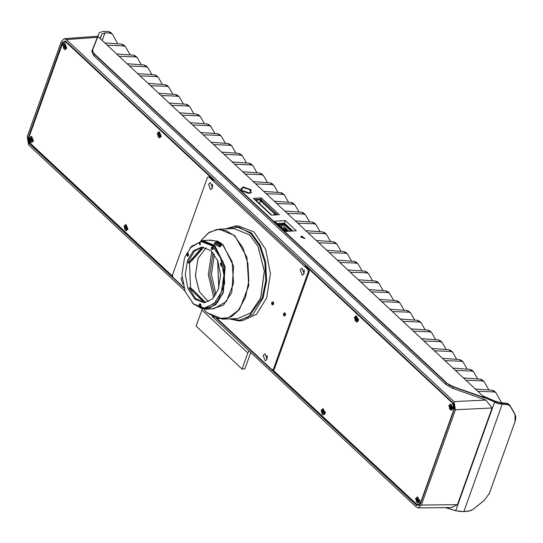 <?xml version="1.0" encoding="UTF-8"?>
<svg xmlns="http://www.w3.org/2000/svg" width="543" height="543" viewBox="0 0 543 543"><rect width="100%" height="100%" fill="white"/><g stroke="black" fill="none" stroke-linecap="round" stroke-linejoin="round"><path stroke-width="0.81" d="M469.838 510.888L471.663 510.277M489.08 494.082L515.117 421.449L489.386 493.315L484.2 500.422L473.129 509.341L469.865 510.827L463.96 511.54L459.996 511.52L455.747 510.637L494.537 402.282L498.664 403.714L507.854 404.732L510.115 406.055L514.961 414.499L515.117 421.449M510.203 405.852L515.042 414.261L515.212 421.409L515.85 417.35L515.056 414.295M510.115 406.055L509.673 405.159L507.854 404.732M509.673 405.159L508.296 403.87L506.429 403.116L507.814 404.406L498.576 403.361L484.621 397.673L494.666 401.99M445.389 507.617L455.713 510.773L445.769 507.617M451.376 507.556L457.437 504.664L492.06 407.969L485.829 400.062L452.814 388.415L445.688 384.369L446.203 382.924L449.421 385.211L453.337 386.969L484.505 397.965M506.286 403.103L500.951 402.743L495.006 401.155L482.625 395.806M452.814 388.415L453.439 386.677L484.621 397.673L482.666 395.84L495.006 401.155L500.951 402.743M485.829 400.062L453.996 401.596L66.375 39.558L97.367 37.297M92.317 49.97L91.821 51.347L93.729 55.637L445.688 384.369M453.996 401.596L455.468 409.734L421.341 505.044L418.225 507.902L416.243 507.047L212.286 316.549M185 291.068L28.616 145.008L27.15 136.87L61.278 41.56L64.244 38.709L66.375 39.558M98.147 35.336L92.371 49.82L99.206 32.75L103.265 31.345L108.661 31.589L110.589 32.41M92.656 49.705L92.514 51.918L94.502 53.981L93.138 52.379L92.663 49.705L97.93 36.503L100.068 38.499L101.928 33.924L104.948 32.879L110.304 33.123L108.661 31.589M123.75 45.028L121.747 44.139L104.772 42.89L107.249 45.205L116.596 53.933L133.571 55.182L135.574 56.072M130.205 54.938L125.372 46.535L123.573 45.85L107.249 45.205M482.591 395.793L463.484 377.928L480.46 379.184L482.462 380.066M116.596 53.933L463.484 377.928M100.068 38.499L104.772 42.89M274.629 221.211L285.353 220.56L296.315 230.795L285.591 231.447L274.629 221.211M249.766 193.301L241.459 190.376L242.87 186.86L251.178 189.799L249.766 193.301L249.373 193.315M271.385 215.184L253.377 198.371L261.285 197.896L279.285 214.709L271.385 215.184M301.623 235.995L304.901 238.479L300.761 237.047L301.623 235.995L301.779 236.809L304.521 238.56M98.161 35.302L97.93 36.503M117.729 43.84L112.584 34.44L110.304 33.123M141.37 64.8L137.196 57.578L135.404 56.893L119.073 56.248M146.087 65.893L144.085 65.004L127.11 63.748M151.884 74.622L147.71 67.4L145.911 66.714L129.587 66.063M156.594 75.708L154.592 74.819L137.617 73.57M162.398 84.436L158.223 77.215L156.425 76.529L140.094 75.884M167.108 85.529L165.106 84.64L148.13 83.384M172.905 94.258L168.73 87.036L166.939 86.351L150.608 85.699M177.622 95.344L175.62 94.455L158.644 93.206M183.419 104.073L179.244 96.851L177.446 96.165L161.122 95.52M188.129 105.166L186.127 104.276L169.151 103.021M193.932 113.894L189.758 106.672L187.959 105.987L171.629 105.335M198.643 114.98L196.641 114.091L179.665 112.842M204.439 123.709L200.265 116.487L198.473 115.802L182.143 115.157M209.157 124.802L207.154 123.913L190.179 122.657M214.953 133.53L210.779 126.302L208.98 125.623L192.656 124.971M219.671 134.616L217.662 133.727L200.693 132.478M225.467 143.345L221.293 136.123L219.494 135.438L203.163 134.793M230.178 144.438L228.175 143.549L211.2 142.293M235.981 153.167L231.8 145.938L230.008 145.259L213.677 144.608M240.692 154.253L238.689 153.364L221.714 152.115M246.488 162.981L242.314 155.76L240.515 155.074L224.191 154.429M251.205 164.074L249.196 163.185L232.228 161.929M257.002 172.803L252.828 165.574L251.029 164.896L234.705 164.244M261.712 173.889L259.71 173L242.735 171.751M267.516 182.618L263.341 175.396L261.543 174.71L245.212 174.065M272.226 183.71L270.224 182.821L253.248 181.566M278.023 192.439L273.848 185.211L272.057 184.532L255.726 183.88M288.537 202.254L284.362 195.032L282.564 194.346L266.24 193.702M274.269 201.202L291.245 202.458L293.125 203.211L294.713 204.711M299.05 212.075L294.876 204.847L293.077 204.168L276.747 203.516M309.558 221.89L305.383 214.668L303.591 213.983L287.261 213.338M314.275 222.976L312.273 222.094L295.297 220.838M320.071 231.712L315.897 224.483L314.098 223.804L297.774 223.153M324.782 232.798L322.78 231.909L305.804 230.66M330.585 241.526L326.411 234.304L324.612 233.619L308.281 232.974M335.296 242.612L333.293 241.73L316.318 240.474M341.092 251.348L336.918 244.119L335.126 243.44L318.795 242.789M345.81 252.434L343.807 251.545L326.832 250.296M351.606 261.163L347.432 253.941L345.633 253.255L329.309 252.61M356.317 262.249L354.314 261.366L337.346 260.111M362.12 270.984L357.946 263.755L356.147 263.077L339.816 262.425M366.83 272.07L364.828 271.181L347.853 269.932M372.634 280.799L368.453 273.577L366.661 272.891L350.33 272.247M377.344 281.885L375.342 281.002L358.366 279.747M383.141 290.62L378.966 283.392L377.168 282.713L360.844 282.061M387.858 291.706L385.849 290.817L368.88 289.568M393.655 300.435L389.48 293.213L387.682 292.528L371.358 291.883M398.365 301.521L396.363 300.639L379.387 299.383M404.168 310.257L399.987 303.028L398.195 302.342L381.865 301.698M408.879 311.343L406.877 310.453L389.901 309.205M414.676 320.071L410.501 312.849L408.709 312.164L392.379 311.519M419.393 321.157L417.391 320.275L400.415 319.019M425.189 329.893L421.015 322.664L419.216 321.979L402.892 321.334M429.9 330.979L427.898 330.09L410.922 328.841M435.703 339.708L431.529 332.486L429.73 331.8L413.399 331.155M440.414 340.794L438.411 339.911L421.436 338.656M446.21 349.529L442.036 342.3L440.244 341.615L423.913 340.97M450.928 350.615L448.925 349.726L431.95 348.477M456.724 359.344L452.55 352.122L450.751 351.436L434.427 350.792M461.435 360.43L459.432 359.547L442.457 358.292M467.238 369.165L463.064 361.937L461.265 361.251L444.934 360.606M471.948 370.251L469.946 369.362L452.971 368.113M477.745 378.98L473.571 371.758L471.779 371.073L455.448 370.421M488.917 389.976L484.084 381.573L482.286 380.887L465.962 380.243M494.286 391.116L492.284 390.227L475.308 388.971M501.617 402.757L495.908 392.623L494.116 391.937L477.786 391.286M284.783 211.023L301.759 212.272L303.761 213.161M263.762 191.387L280.738 192.636L282.611 193.396L284.206 194.896M285.353 220.56L284.403 223.214M211.885 178.844L212.374 178.321M65.099 41.818L65.628 41.295M419.074 505.404L417.424 504.99L418.816 504.732M29.967 142.938L28.793 138.567M419.4 505.207L419.013 504.915M309.693 269.219L309.605 269.735M63.056 42.782L64.868 41.085L65.805 41.363M301.019 237.359L301.779 236.809M243.094 191.129L248.49 193.199M249.936 193.179L241.513 190.274M243.026 187.668L248.972 189.202L251.463 192.419L249.556 193.213L247.907 193.138L242.558 191.136L240.78 188.944L243.026 187.668L242.87 186.86M261.285 197.896L260.776 199.308M210.616 177.663L211.539 177.622L211.302 178.301M172.708 276.312L30.32 143.325L29.146 136.816L62.336 44.112L64.766 41.831L66.416 42.517L209.415 176.068L209.937 176.047M209.415 176.068L209.55 176.848M308.933 270L309.666 269.708L452.658 403.266L453.839 409.775L420.649 502.479L418.212 504.759L416.569 504.08L273.57 370.523L273.4 369.566M310.196 269.688L309.666 269.708M324.293 414.452L325.216 413.467L325.284 411.675M452.02 409.809L452.95 408.831L453.011 407.04M418.768 502.689L419.691 501.705L419.759 499.92M357.545 321.571L358.475 320.587L358.536 318.802M282.19 224.381L282.414 224.992L281.478 227.605M279.781 226.024L279.944 224.524M284.281 228.983L284.688 227.347L288.869 231.25M284.098 228.99L283.806 229.777M282.326 224.503L284.586 224.408L282.944 228.976M279.849 226.085L280.5 224.456L278.254 224.592M280.1 224.388L284.729 224.449L291.815 231.067M281.226 227.368L281.946 224.144L284.484 224.13L292.086 231.053M278.05 224.402L280.127 224.313M280.5 224.456L279.984 226.207M284.077 223.261L284.763 223.519M283.935 229.899L284.702 227.863L285.156 228.338M286.249 228.8L285.713 228.386L285.285 229.092M285.957 229.723L286.385 229.01L286.5 229.587M286.629 230.347L287.05 229.635L287.166 230.218M287.301 230.972L287.722 230.266L287.838 230.843M288.15 231.291L288.394 230.89L288.577 231.264M286.086 229.567L285.299 231.175M285.109 230.999L286.215 229.207M286.758 230.191L286.147 231.413M286.887 229.832L285.862 231.427M287.423 230.816L287.125 231.352M287.559 230.456L286.847 231.372M287.905 231.304L288.224 231.08M285.414 228.942L284.627 230.551M284.437 230.368L285.543 228.576M285.706 228.298L284.702 228.834L284.138 230.089M286.378 228.922L285.374 229.458L284.803 230.714M287.05 229.546L286.046 230.083L285.475 231.338M287.715 230.171L286.405 231.399M288.387 230.802L287.383 231.338M254.653 199.566L260.864 199.308L277.473 214.818M256.215 201.025L255.529 199.878L260.81 199.661L261.93 200.7L260.823 200.747L274.554 213.575L275.661 213.528L276.774 214.573L275.674 214.614L275.987 214.906M256.35 200.645L255.509 200.36M256.69 201.467L256.418 201.154L256.88 201.134L257.993 202.179L257.151 201.894M258.332 203.001L258.061 202.688L258.522 202.668L259.635 203.713L258.794 203.428M259.975 204.535L259.703 204.222L260.165 204.202L261.278 205.247L260.436 204.962M261.617 206.069L261.346 205.756L261.807 205.736L262.921 206.781L262.079 206.496M263.26 207.602L262.988 207.29L263.45 207.27L264.563 208.315L263.722 208.03M264.903 209.136L264.631 208.824L265.093 208.804L266.206 209.849L265.364 209.564M266.545 210.67L266.274 210.358L266.735 210.345L267.848 211.383L267.007 211.098M268.188 212.204L267.916 211.892L268.378 211.879L269.491 212.917L268.649 212.632M269.83 213.738L269.559 213.426L270.02 213.413L271.133 214.451L270.292 214.166M271.439 215.184L271.887 215.157M261.55 200.693L260.81 199.661M255.787 200.116L260.715 199.912L259.425 203.516M276.401 214.56L275.566 213.779L274.466 213.82L260.531 200.815L259.534 203.618M274.032 215.028L274.554 213.575M275.661 213.528L275.138 214.96M270.998 214.831L271.133 214.451M269.355 213.297L269.491 212.917M267.713 211.763L267.848 211.383M266.07 210.229L266.206 209.849M264.427 208.695L264.563 208.315M262.785 207.161L262.921 206.781M261.142 205.627L261.278 205.247M259.5 204.093L259.635 203.713M257.857 202.559L257.993 202.179M217.037 318.503L271.962 369.803L273.38 369.247L308.315 271.69L307.901 269.423L208.817 176.875L209.734 176.842L213.284 180.154L214.288 180.113M183.819 287.478L172.878 277.256L172.47 274.996L207.399 177.432L208.817 176.875M263.145 355.482L265.262 360.878L267.088 359.161L264.97 353.764L263.145 355.482M182.054 277.33L181.023 278.776L183.005 284.172M208.498 184.287L210.616 189.683L212.435 187.973L210.317 182.577L208.498 184.287M300.143 269.891L302.261 275.287L304.087 273.57L301.969 268.174L300.143 269.891M273.57 304.331L273.129 301.888L271.595 302.492L272.036 304.928L273.57 304.331M283.426 313.535L283.867 315.978L285.367 315.442L284.953 312.931L283.426 313.535M238.784 320.879L242.361 320.73L256.486 314.329L266.667 297.89L270.4 273.76L265.737 249.522L253.981 231.942L238.418 225.949L234.841 226.098L251.334 232.933L260.28 245.416L265.663 262.167L266.647 280.643L263.09 298.032L252.909 314.478L238.784 320.879L229.329 318.897M307.901 269.423L308.824 269.389L305.275 266.07L306.279 266.029M271.962 369.803L274.296 369.213L309.232 271.649L308.824 269.389M273.38 369.247L274.296 369.213M308.315 271.69L309.232 271.649M306.944 267.631L306.734 266.457M308.444 268.059L307.44 268.099M226.404 228.827L238.764 227.035L250.69 233.456L259.534 245.782L264.841 262.33L265.812 280.575L262.303 297.747L248.646 316.84L239.558 320.214L230.151 318.863M225.583 228.861L234.841 226.098M273.543 302.539L272.993 302.207L272.382 302.777L272.681 304.406L273.611 304.195M273.706 303.646L273.679 303.075M285.367 313.582L284.817 313.25L284.213 313.82L284.505 315.449L285.435 315.245M285.53 314.696L285.503 314.125M188.054 256.14L187.165 254.362M187.844 253.092L187.43 254.382L187.077 254.348L187.919 253.086M188.041 254.877L188.577 254.864L187.892 255.108L188.163 256.031M187.993 255.563L188 256.126M187.946 254.911L187.172 254.816M187.966 253.119L187.973 253.69M188.109 253.262L187.878 254.158L188.564 254.409M187.084 254.823L187.912 256.133M221.802 266.097L221.069 263.694M221.972 263.341L221.306 264.122L221.035 263.572L221.68 263.029M221.456 265.907L221.456 265.296M221.456 264.115L222.087 263.531M221.924 265.011L222.291 265.188M222.006 264.97L221.592 264.991L222.243 265.371M221.211 265.737L220.892 263.973L221.3 265.737M222.331 264.936L221.775 264.292L222.162 263.688M211.261 247.689L211.865 247.119L212.571 248.918L211.967 249.488L211.207 248.653L211.261 247.689M201.188 241.744L203.021 241.492M205.79 308.186L203.951 308.085M202.722 308.044L205.424 308.207L217.791 301.026L224.659 283.398L223.302 262.357L214.261 246.312L202.654 241.499L199.967 241.886M190.742 247.133L202.335 240.746L214.492 245.653L224.809 266.701L222.963 292.528L217.519 302.356L210.026 307.996L201.623 308.594L193.091 303.578M189.996 247.961L202.797 240.488L214.75 245.443L225.141 266.633L223.275 292.643L215.89 304.562L205.654 309.205L193.695 304.25L192.276 302.818M221.062 245.952L221.245 245.436M200.862 240.705L208.227 233.049L216.82 229.499L225.8 230.408L234.352 235.784L242.823 247.594L247.913 263.45L248.85 280.935L245.484 297.394L238.35 310.284L228.535 317.709L217.512 318.531L206.964 312.632L203.706 309.143L206.917 312.605L222.806 319.169L237.766 318.551L250.628 312.978L260.199 298.589L260.857 296.845L264.305 271.31L258.034 246.536L249.685 234.997L234.019 228.508L219.067 229.132L234.732 235.621L246.943 257.287L248.775 285.686L239.497 309.476L231.705 316.494L222.806 319.169L212.931 316.847M260.267 298.412L260.986 296.519L264.387 271.324L258.115 246.705M218.795 288.075L217.648 260.45M218.761 288.17L217.607 260.355M213.711 297.605L208.302 274.677L211.79 251.375M213.053 252.733L209.815 274.968L214.858 296.152M199.451 291.856L195.439 275.776L198.052 258.292M208.39 301.704L199.362 291.686L195.365 275.871L197.985 258.468L206.143 247.73M214.275 254.287L211.465 274.541L215.951 294.496M205.525 302.587L192.46 289.344L190.987 289.405L204.154 302.661L195.439 298.338L189.052 287.844L190.987 289.405M192.079 289.358L190.525 287.783L189.527 262.955L190.939 261.278M189.867 261.319L188.061 263.016L188.876 260.423L194.53 251.076L202.369 247.058L189.867 261.319L191.34 261.258L202.227 249.115L203.449 247.113M204.317 308.071L193.423 303.876L185.197 291.571L181.932 274.602L184.545 257.715L191.672 246.21L201.562 241.723L212.449 245.925L220.682 258.224L223.947 275.192L221.334 292.08L214.207 303.591L204.317 308.071L208.987 307.569M206.259 241.839L201.562 241.723M200.455 244.52L199.851 242.986L199.335 243.474L199.939 245.002L200.455 244.52M188.441 255.529L187.423 252.923L186.541 253.751L187.566 256.357L188.441 255.529M201.019 306.367L199.994 303.754L199.111 304.582L200.136 307.195L201.019 306.367M222.209 265.473L221.184 262.866L220.302 263.694L221.327 266.301L222.209 265.473M212.17 249.481L213.189 248.959L212.415 246.977L212.075 247.113M218.374 289.317L220.567 275.145L217.831 260.905L210.922 250.581L201.779 247.058L193.478 250.818L187.498 260.477L185.306 274.649L188.048 288.89L194.957 299.22L204.093 302.743L212.394 298.976L218.374 289.317M200.163 244.927L200.089 243.047M200.652 305.872L199.872 306.395L200.55 306.985M200.754 249.176L202.227 249.115M191.435 259.853L200.72 249.495L191.435 259.853L191.306 259.303M202.403 300.598L203.876 300.544M202.179 300.327L192.168 290.498L202.179 300.327M192.453 291.048L192.534 290.485M216.657 241.533L216.365 242.348L219.474 244.119L220.567 242.931L219.759 243.305L216.657 241.533L217.465 241.16L220.567 242.931M220.512 243.081L220.831 243.943L219.8 244.425L215.809 242.144L216.603 241.683M215.809 242.144L215.449 243.162L219.44 245.443L220.472 244.961L220.831 243.943M220.804 244.031L221.306 245.26L219.929 245.898L214.607 242.857L215.781 242.232M214.607 242.857L214.247 243.875L219.569 246.916L220.947 246.271L221.306 245.26M199.905 306.272L200.489 303.917M200.238 304.066L200.245 304.657M200.754 305.017L201.066 304.854M200.761 306.042L200.944 306.544M200.598 305.858L200.252 305.899M200.374 305.471L199.973 305.485L200.082 304.229M199.973 305.485L199.804 305.974M199.715 305.981L199.994 304.229M200.822 305.044L200.408 305.057L201.019 304.698M201.012 306.395L200.591 305.763L201.127 305.139M200.184 305.872L200.842 306.727M304.141 273.407L303.999 269.898M304.209 270.563L304.318 271.127M212.496 187.803L212.347 184.294M212.564 184.959L212.673 185.523M448.83 405.635L450.351 404.209L452.115 408.703L450.595 410.128L448.83 405.635M450.595 410.128L451.267 410.101L452.781 408.675L451.016 404.182L450.351 404.209M450.67 405.254L451.063 405.628L450.67 405.254L449.835 406.429L449.231 405.825L449.013 406.429L450.588 407.128M451.063 405.628L450.622 406.456L450.799 407.433L451.477 407.922L451.26 408.533L450.31 407.942L449.821 409.096L449.4 406.938M450.67 407.284L450.52 407.929M449.937 408.417L449.428 408.73M449.013 406.429L450.378 406.897M450.154 406.741L450.276 406.415M354.355 317.397L355.875 315.965L357.64 320.465L356.12 321.89L354.355 317.397M356.12 321.89L356.792 321.863L358.312 320.438L356.541 315.938L355.875 315.965M356.194 317.017L356.588 317.384L356.194 317.017L355.366 318.191L354.755 317.58L354.538 318.191L356.113 318.884M356.588 317.384L356.147 318.218L356.323 319.196L357.009 319.684L356.785 320.295L355.835 319.698L355.346 320.859L354.925 318.693M356.194 319.046L356.045 319.691M355.468 320.18L354.952 320.492M354.538 318.191L355.903 318.653M355.685 318.503L355.801 318.171M415.578 498.515L417.092 497.083L418.863 501.583L417.343 503.008L415.578 498.515M417.343 503.008L418.008 502.981L419.529 501.549L417.764 497.055L417.092 497.083M417.418 498.135L417.811 498.501L417.418 498.135L416.583 499.309L415.972 498.698L415.755 499.309L417.336 500.001M417.811 498.501L417.37 499.336L418.225 500.802L418.008 501.413L417.051 500.816L416.562 501.976L416.148 499.811M417.411 500.164L417.268 500.809M416.685 501.298L416.169 501.61M415.755 499.309L417.119 499.77M416.902 499.621L417.017 499.288M321.103 410.27L322.623 408.845L324.388 413.338L322.868 414.771L321.103 410.27M322.868 414.771L323.533 414.743L325.053 413.311L323.289 408.818L322.623 408.845M322.942 409.897L323.336 410.264L322.942 409.897L322.108 411.071L321.497 410.46L321.28 411.071L322.861 411.764M323.336 410.264L322.895 411.092L323.75 412.565L323.533 413.169L322.576 412.578L322.094 413.739L321.673 411.574M322.936 411.92L322.793 412.565M322.209 413.053L321.7 413.366M321.28 411.071L322.651 411.533M322.427 411.377L322.542 411.051M267.142 358.991L266.993 355.482M267.21 356.147L267.319 356.717M62.784 45.069L64.305 43.637L66.07 48.137L64.556 49.562L62.784 45.069M64.556 49.562L65.221 49.535L66.741 48.11L64.977 43.61L64.305 43.637M64.624 44.689L65.024 45.055L64.624 44.689L63.796 45.863L63.185 45.252L62.968 45.863L64.549 46.555M65.024 45.055L64.583 45.89L64.76 46.868L65.438 47.356L65.221 47.967L64.264 47.37L63.775 48.531L63.355 46.365M64.624 46.718L64.474 47.363M63.898 47.852L63.382 48.164M62.968 45.863L64.332 46.325M64.115 46.175L64.23 45.843M157.26 133.306L158.78 131.881L160.545 136.374L159.024 137.8L157.26 133.306M159.024 137.8L159.696 137.773L161.217 136.347L159.452 131.854L158.78 131.881M159.099 132.926L159.493 133.3L159.099 132.926L158.271 134.101L157.66 133.497L157.443 134.101L159.018 134.8M159.493 133.3L159.051 134.128L159.228 135.105L159.913 135.594L159.696 136.205L158.739 135.614L158.251 136.768L157.83 134.61M159.099 134.956L158.95 135.601M158.373 136.089L157.857 136.402M157.443 134.101L158.807 134.569M158.59 134.413L158.705 134.087M29.532 137.942L31.053 136.517L32.818 141.01L31.297 142.442L29.532 137.942M31.297 142.442L31.969 142.415L33.483 140.983L31.718 136.49L31.053 136.517M31.372 137.569L31.765 137.936L31.372 137.569L30.537 138.743L29.933 138.132L29.716 138.743L31.29 139.436M32.01 140.223L31.962 140.841L31.012 140.25L30.523 141.411L30.103 139.246M31.365 139.592L31.222 140.237M30.639 140.725L30.13 141.037M29.716 138.743L31.08 139.205M30.856 139.049L30.978 138.723M31.765 137.936L31.324 138.764L32.18 140.237M124.008 226.187L125.528 224.754L127.293 229.255L125.772 230.68L124.008 226.187M125.772 230.68L126.438 230.653L127.958 229.221L126.193 224.727L125.528 224.754M125.847 225.807L126.241 226.173L125.847 225.807L125.012 226.981L124.401 226.37L124.184 226.981L125.766 227.673M126.241 226.173L125.8 227.008L126.655 228.474L126.438 229.085L125.481 228.488L124.999 229.648L124.578 227.483M125.84 227.836L125.698 228.481M125.114 228.97L124.605 229.282M124.184 226.981L125.555 227.442M125.331 227.293L125.453 226.96M202.335 308.94L196.071 326.065L242.063 369.023L244.818 368.907L250.771 352.495M242.063 369.023L247.832 352.896L249.074 350.914M502.295 404.026L463.858 511.655L469.763 510.943L463.932 511.601M463.776 511.621L455.713 510.773L463.776 511.621M469.865 510.827L473.129 509.341M473.082 509.354L484.166 500.449M484.2 500.422L489.386 493.315M515.124 421.449L489.44 493.187M509.68 405.166L514.961 414.499M453.439 386.677L446.203 382.924L94.244 54.191L93.729 55.637M455.468 409.734L492.06 407.969M457.437 504.664L421.341 505.044M100.238 38.655L101.928 33.924M94.502 53.981L446.455 382.706M92.371 49.82L91.821 51.341M104.948 32.879L102.22 40.501M123.573 45.85L121.747 44.139M135.404 56.893L133.571 55.182M314.098 223.804L312.273 222.094M335.126 243.44L333.293 241.73M500.734 402.818L506.361 403.082L508.296 403.877M494.116 391.937L492.284 390.227M482.286 380.887L480.46 379.184M471.779 371.073L469.946 369.362M461.265 361.251L459.432 359.547M450.751 351.436L448.925 349.726M440.244 341.615L438.411 339.911M429.73 331.8L427.898 330.09M419.216 321.979L417.391 320.275M408.709 312.164L406.877 310.453M398.195 302.342L396.363 300.639M387.682 292.528L385.849 290.817M377.168 282.713L375.342 281.002M366.661 272.891L364.828 271.181M356.147 263.077L354.314 261.366M345.633 253.255L343.807 251.545M324.612 233.619L322.78 231.909M303.591 213.983L301.759 212.272M293.077 204.168L291.245 202.458M282.564 194.346L280.738 192.636M272.057 184.532L270.224 182.821M261.543 174.71L259.71 173M251.029 164.896L249.196 163.185M240.515 155.074L238.689 153.364M230.008 145.259L228.175 143.549M219.494 135.438L217.662 133.727M208.98 125.623L207.154 123.913M198.473 115.802L196.641 114.091M187.959 105.987L186.127 104.276M177.446 96.165L175.62 94.455M166.939 86.351L165.106 84.64M156.425 76.529L154.592 74.819M145.911 66.714L144.085 65.004M28.84 138.085L28.141 137.793L29.166 143.481L29.804 142.952L172.728 276.448M272.654 369.776L417.424 504.99L416.786 505.519L216.345 318.3M453.717 403.619L66.097 41.573M183.996 288.089L29.166 143.481M416.786 505.519L420.458 503.795M454.579 408.485L420.35 504.121M454.477 408.811L453.453 403.13M65.832 41.085L62.269 42.483L63.029 42.829M28.141 137.793L62.269 42.483M66.945 42.49L66.416 42.517M452.658 403.266L453.188 403.245M284.586 224.408L291.727 231.074M278.335 224.673L280.032 224.598M291.048 231.114L284.403 224.911L282.414 224.992M280.12 225.087L278.837 225.141M292.786 231.013L284.464 223.241L277.134 223.546M281.946 224.768L280.48 224.829M281.22 226.818L280.656 226.838M280.629 226.811L281.22 226.784M286.921 229.424L286.548 229.445M287.593 230.056L287.22 230.069M288.258 230.68L287.892 230.694M285.007 229.112L284.702 228.834M285.672 229.743L285.374 229.458M286.344 230.368L286.046 230.083M287.016 230.992L286.711 230.707M187.437 254.857L187.837 254.837M222.087 265.004L221.687 265.018M221.164 264.529L221.564 264.516M221.619 264.841L221.225 264.855M221.51 264.047L221.911 264.027M205.654 309.205L213.725 308.865L226.458 301.467L233.538 283.31L232.139 261.638L222.82 245.103L220.736 243.379M216.962 241.255L210.867 240.149L202.797 240.488M209.007 240.23L217.512 241.16M220.587 242.843L223.2 244.941L233.639 266.246L231.766 292.378L223.411 305.193L211.865 308.947M209.415 232.268L219.067 229.132L209.211 232.343L200.856 240.705M188.061 263.016L189.527 262.955M189.052 287.844L190.525 287.783M204.154 302.661L205.41 302.607M200.028 305.166L200.428 305.146M200.489 305.03L200.89 305.01M200.72 305.981L200.34 305.994M450.554 407.874L449.577 407.915M450.228 406.089L450.819 406.062M451.45 408.003L450.581 408.037M356.079 319.63L355.102 319.671M355.753 317.845L356.344 317.825M356.975 319.766L356.106 319.8M417.295 500.748L416.318 500.789M416.976 498.963L417.567 498.942M418.198 500.884L417.329 500.917M322.827 412.51L321.85 412.551M322.501 410.725L323.092 410.698M323.723 412.639L322.854 412.68M64.508 47.302L63.531 47.343M64.189 45.517L64.78 45.497M65.404 47.438L64.542 47.472M158.984 135.546L158.006 135.587M158.658 133.761L159.248 133.734M159.88 135.675L159.011 135.709M31.256 140.182L30.279 140.223M30.931 138.397L31.521 138.37M32.152 140.311L31.284 140.352M125.732 228.42L124.754 228.46M125.406 226.635L125.996 226.614M126.628 228.555L125.759 228.589M247.832 352.896L201.847 309.944M445.308 507.617L455.713 510.773M418.225 507.902L452.095 507.549M111.953 33.686L110.473 32.302M123.621 44.906L125.216 46.399M135.445 55.956L137.04 57.443M314.146 222.861L315.741 224.347M335.167 242.497L336.762 243.983M494.157 390.994L495.752 392.48M482.333 379.951L483.928 381.437M471.819 370.129L473.415 371.622M461.312 360.314L462.901 361.801M450.799 350.493L452.394 351.986M440.285 340.678L441.88 342.165M429.778 330.857L431.366 332.35M419.264 321.042L420.859 322.528M408.75 311.22L410.345 312.714M398.243 301.406L399.831 302.892M387.729 291.591L389.324 293.077M377.215 281.769L378.81 283.256M366.708 271.955L368.297 273.441M356.194 262.133L357.789 263.62M345.681 252.319L347.276 253.805M324.66 232.682L326.248 234.169M303.632 213.046L305.227 214.533M272.097 183.588L273.692 185.075M261.59 173.774L263.179 175.26M251.076 163.952L252.671 165.439M240.563 154.137L242.158 155.624M230.056 144.316L231.644 145.802M219.542 134.501L221.137 135.988M209.028 124.68L210.623 126.166M198.514 114.865L200.109 116.351M188.007 105.043L189.602 106.53M177.493 95.229L179.088 96.715M166.979 85.407L168.574 86.894M156.472 75.592L158.061 77.079M145.958 65.771L147.553 67.257M212.91 178.83L211.899 178.857M64.895 41.064L65.879 41.499L453.507 403.544L454.376 408.594L420.248 503.904L418.687 505.506M64.244 38.709L97.781 36.259M64.766 41.831L66.171 41.77M418.212 504.759L419.861 504.691M277.059 223.478L284.227 223.18M284.702 223.349L292.894 231.006M261.794 200.679L260.688 200.727M276.638 214.546L275.539 214.594M188.428 254.857L188.027 254.877M221.788 264.142L221.374 264.163M212.761 247.085L211.865 247.119M212.863 249.454L211.967 249.488M211.207 248.653L211.179 248.015M258.203 246.868L258.034 246.536M260.335 298.243L260.199 298.589M450.649 406.395L449.835 406.429M451.382 407.895L450.31 407.942M356.181 318.157L355.366 318.191M356.907 319.657L355.835 319.698M417.397 499.275L416.583 499.309M418.124 500.775L417.051 500.816M322.922 411.037L322.108 411.071M323.655 412.531L322.576 412.578M64.61 45.829L63.796 45.863M65.336 47.329L64.264 47.37M159.085 134.067L158.271 134.101M159.812 135.567L158.739 135.614M31.351 138.709L30.537 138.743M32.085 140.203L31.012 140.25M125.827 226.947L125.012 226.981M126.56 228.447L125.481 228.488"/></g></svg>
